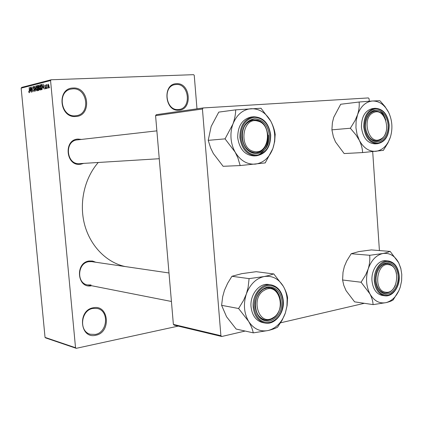 <?xml version="1.0" encoding="UTF-8"?>
<svg xmlns="http://www.w3.org/2000/svg" width="423" height="423" viewBox="0 0 423 423"><rect width="100%" height="100%" fill="white"/><g stroke="black" fill="none" stroke-linecap="round" stroke-linejoin="round"><path stroke-width="0.63" d="M73.1 88.026C89.285 86.726 91.934 116.156 75.712 116.489C59.379 118.244 56.56 88 73.1 88.026M75.305 115.796L76.415 115.669C90.929 113.93 87.471 87.603 72.835 88.856L70.927 89.11C56.756 91.585 61.065 117.43 75.305 115.796M93.25 307.785C108.933 304.148 111.492 332.568 95.767 335.254C79.942 339.341 77.219 310.17 93.25 307.785M95.36 334.429C107.691 332.457 109.361 310.757 97.369 308.515L92.975 308.425C80.862 310.059 78.588 331.463 90.252 334.233L95.36 334.429M176.555 83.701C190.567 82.527 192.814 109.943 178.765 110.186C164.637 111.751 162.252 83.632 176.555 83.701M178.326 109.546L179.056 109.472C191.815 108.214 189.044 83.347 176.232 84.473L174.969 84.621C162.39 86.366 165.758 111.011 178.326 109.546M91.601 285.726L91.426 285.758C77.182 288.946 74.734 262.672 89.158 260.991L92.574 261.039L95.757 262.239M168.994 272.967L91.722 261.652L88.883 261.673C77.404 262.873 76.256 283.357 87.587 284.938L91.019 284.965M83.738 163.378L80.296 164.33C65.798 166.355 63.302 139.558 77.98 139.072L81.502 139.421M125.139 266.543C106.591 262.556 90.311 246.138 84.584 224.565C78.884 202.998 84.426 178.242 98.263 162.48M47.704 87.487L47.572 88.291L47.704 87.487M46.779 86.445L46.768 88.486L46.408 84.648L46.667 85.208L47.053 84.626L46.779 86.445M46.324 87.825L46.192 88.624L46.324 87.825M45.769 87.529L45.404 88.883L44.801 87.773L45.335 88.338L45.578 87.677L44.674 86.128L45.023 84.923L45.589 85.901L45.081 85.467L44.864 86.001L45.769 87.529M42.961 87.804L43.046 84.024L44.172 89.11L43.643 87.64L42.961 87.804M40.27 90.125L39.635 89.443L39.276 87.709L39.82 84.78L40.772 87.275L40.756 89.195L40.27 90.125M37.092 90.887L36.468 90.215L36.114 88.492L36.642 85.589L37.584 88.063L37.568 89.967L37.092 90.887M29.24 92.785L28.69 91.305L29.176 92.193L29.356 91.759L29.171 87.55L29.499 90.987L29.24 92.785M50.564 80.555L21.15 88.132L21.737 87.392L51.183 79.767L50.564 80.555L75.527 347.738L76.262 348.325L178.247 326.101M21.15 88.132L45.039 337.39L75.527 347.738M30.049 90.971L30.118 87.307L31.191 92.246L30.694 90.813L30.049 90.971M31.207 88.074L31.408 92.193L30.921 87.106L32.301 90.945L32.1 86.805L32.582 91.907L31.429 88.063M34.554 89.983L34.046 91.622L33.317 90.036L34.025 91.014L34.363 90.036L33.168 87.899L33.57 86.366L34.284 87.751L33.634 86.964L33.465 88.381L34.152 88.83L34.554 89.983M35.733 85.885L35.437 91.22L34.385 86.223L35.458 90.601L35.733 85.885M39.149 88.767L38.705 90.432L38.107 90.575L37.615 85.404L38.292 85.24L38.874 86.419L39.149 88.767M42.369 86.847L41.872 89.665L41.295 89.808L40.809 84.595L41.676 84.473L42.369 86.847M49.005 85.932L48.592 88.111L47.884 86.25L48.259 84.114L49.005 85.932M49.613 87.022L49.48 87.831L49.613 87.022M51.183 79.767L193.618 74.675L194.242 75.347L196.981 108.833M76.262 348.325L45.737 337.94L45.039 337.39M203.177 107.944L202.432 109.007L155.579 115.664L156.288 114.681L203.177 107.944L368.396 97.93L369.094 98.781L369.258 101.224M372.689 151.64L379.415 250.538M155.579 115.664L173.377 324.404L220.896 335.703L221.779 336.491L245.166 331.045M280.613 322.797L364.34 303.302M221.779 336.491L174.218 325.139L173.377 324.404M202.432 109.007L220.896 335.703M77.716 139.854L77.372 139.886C64.005 140.785 66.316 165.097 79.593 163.632L79.894 163.611M29.478 92.473L28.917 92.494M29.531 92.177L29.192 92.193L29.531 92.177M30.086 88.841L30.054 90.363L30.572 90.236L30.081 87.857L30.086 88.841M30.773 90.332L30.054 90.363M34.131 86.942L33.724 86.958M36.801 90.199L36.468 90.215M36.653 86.197L36.304 88.455L37.034 90.289L37.393 88.095L36.653 86.197M38.556 85.367L37.615 85.404M37.864 85.959L38.012 87.508L38.572 87.318L38.683 86.556L38.313 85.853L37.864 85.959M38.794 87.476L38.012 87.508M38.842 87.307L38.572 87.318M38.07 88.111L38.239 89.925L38.847 89.713L38.958 88.819L38.53 88.005L38.07 88.111M39.117 89.888L38.239 89.925M39.149 89.697L38.847 89.713M39.133 89.808L38.652 89.824M39.979 89.427L39.635 89.443M39.831 85.398L39.471 87.672L40.18 89.523L40.576 87.307L39.831 85.398M41.777 84.558L40.809 84.595M41.057 85.155L41.438 89.147L42.21 88.185L42.168 86.889L41.697 85.102L41.057 85.155M42.311 89.116L41.438 89.147M42.046 85.086L41.697 85.102M42.332 89.042L41.787 89.063M43.009 85.61L42.966 87.18L43.521 87.043L43.009 84.595L43.009 85.61M43.738 87.149L42.966 87.18M48.307 84.663L48.085 86.197L48.587 87.556L48.809 86.017L48.307 84.663M235.162 152.137C232.835 147.976 231.46 143.381 231.037 138.353C230.662 133.319 231.296 128.544 232.941 124.024L225.052 138.866L235.162 152.137L237.895 157.911L240.179 165.567L265.216 162.913L272.872 148.531L274.691 141.488L275.167 134.287C274.622 130.173 273.168 125.816 270.794 121.216L261.023 108.24L235.791 109.843L235.664 110.192C235.606 114.379 234.696 118.99 232.941 124.024C236.753 114.681 242.797 109.573 251.066 108.7C259.325 108.574 265.903 112.745 270.794 121.216C275.241 130.025 275.933 139.13 272.872 148.531C269.335 157.673 263.497 162.866 255.36 164.119C247.111 164.653 240.375 160.661 235.162 152.137M225.184 138.517L225.237 139.188M241.898 137.422C241.988 126.683 246.16 120.455 254.424 118.741C262.762 119.281 267.743 124.732 269.366 135.096C269.329 145.581 265.253 151.783 257.126 153.702C248.735 153.417 243.659 147.992 241.898 137.422M267.928 135.217C266.358 125.171 261.53 120.063 253.446 119.883C245.863 121.676 242.078 127.519 242.088 137.412C243.632 147.188 248.285 152.301 256.042 152.745C263.947 151.191 267.907 145.348 267.928 135.217M237.721 137.787C239.55 149.335 245.044 155.389 254.207 155.939L256.386 155.817C247.201 155.262 241.697 149.187 239.867 137.597C239.852 125.869 244.33 118.932 253.298 116.78L251.125 117.034C242.173 119.186 237.705 126.102 237.721 137.787M258.3 154.982C265.269 151.376 268.621 144.777 268.356 135.186M240.179 165.567L223.117 166.297L213.361 153.549L210.633 147.944L208.211 140.346L225.052 138.866M208.211 140.346L211.167 126.435L218.776 112.111L235.791 109.843M275.214 134.937L275.167 134.287M261.197 108.563L260.727 108.262M236.097 109.827L235.664 110.192M240 165.256L240.486 165.536M264.925 162.945L265.337 162.569M257.655 121.073C242.226 116.378 238.181 148.685 253.895 151.455C269.192 155.595 273.031 124.203 257.655 121.073M253.128 152.507C238.609 150.17 238.889 120.613 253.446 119.883L257.136 120.137C271.804 123.008 270.815 152.634 256.042 152.745L253.128 152.507M264.655 290.088C249.898 297.374 258.717 326.826 272.83 317.869C287.159 310.482 278.831 281.681 264.655 290.088M272.449 318.667L268.864 319.989L265.195 319.962C253.176 318.424 252.023 294.593 263.735 289.057L266.987 287.878L270.297 287.799C282.569 288.872 284.203 312.734 272.449 318.667M380.33 139.267C392.422 134.287 385.459 106.622 373.509 112.587C361.094 117.425 368.438 145.702 380.33 139.267M372.589 111.767L374.968 111.117C379.886 110.985 383.497 113.993 385.802 120.137C383.497 113.993 379.886 110.985 374.968 111.117C369.596 112.211 366.445 116.521 365.52 124.05C366.149 117.954 368.507 113.861 372.589 111.767M386.485 130.194C385.49 135.085 383.28 138.421 379.865 140.198L377.02 140.949C371.579 140.806 367.878 137.105 365.927 129.845C367.878 137.105 371.579 140.806 377.02 140.949C381.884 140.235 385.041 136.65 386.485 130.194M385.681 292.193C397.985 294.413 401.157 265.961 388.779 264.692C376.38 262.038 373.049 291.246 385.681 292.193M384.882 293.017L384.872 293.017C380.15 292.034 377.242 288.264 376.147 281.713C377.242 288.264 380.15 292.034 384.872 293.017C389.382 293.292 392.888 290.691 395.389 285.213M396.515 273.602C395.119 267.701 392.195 264.386 387.738 263.656C382.942 263.571 379.368 266.606 377.025 272.761C379.368 266.606 382.942 263.571 387.738 263.656L388.187 263.714M253.361 332.859L236.166 329.057L226.564 316.779L221.604 305.332L222.678 296.745L224.428 290.374L227.653 283.241L231.936 276.282L249.089 278.63L248.127 287.344L246.376 293.922L243.595 300.298L238.598 308.515L248.544 321.274C250.976 325.435 252.52 329.2 253.187 332.573L253.361 332.859L268.267 330.495C272.38 329.469 275.468 328.359 277.53 327.164L282.146 320.19L285.377 312.951L287.132 305.528L287.55 297.692C287.064 294.313 285.668 290.532 283.352 286.355C285.499 290.109 286.757 294.35 287.132 299.072L286.953 306.093L285.377 312.951C281.914 322.389 276.208 328.237 268.267 330.495C260.203 332.066 253.631 328.994 248.544 321.274C243.928 313.015 243.209 303.899 246.376 293.922C250.104 284.256 256.005 278.466 264.084 276.557L249.089 278.63M287.598 298.326L287.55 297.692M282.03 301.16C281.993 311.471 278.006 318.091 270.07 321.015C261.874 321.808 256.92 317.118 255.201 306.955C255.291 296.386 259.368 289.729 267.436 286.99C275.579 286.456 280.444 291.177 282.03 301.16M255.365 306.664C256.285 314.009 259.563 318.445 265.195 319.962C273.316 321.887 281.665 311.582 280.602 301.218C279.666 293.636 276.23 289.163 270.297 287.799C262.419 286.292 254.308 296.401 255.365 306.664M270.889 284.806L268.695 284.494C259.373 282.754 249.787 294.699 251.04 306.844C252.129 315.51 255.994 320.756 262.646 322.575L264.824 323.019C258.167 321.194 254.292 315.933 253.208 307.235C251.949 295.048 261.551 283.061 270.889 284.806C278.054 286.429 282.199 291.764 283.315 300.806M231.936 276.282L241.797 273.649L256.238 271.688L273.443 273.919C271.339 274.839 268.219 275.722 264.084 276.557C272.153 275.378 278.577 278.646 283.352 286.355L273.734 273.866M221.604 305.332L238.598 308.515M238.725 308.156L238.773 308.811M253.187 332.573L253.657 332.79M277.53 327.164L277.937 326.746M273.903 274.157L273.443 273.919M249.39 278.572L248.962 278.984M359.296 140.277L357.033 134.308L355.944 127.757L356.118 121.094L357.541 114.792L355.066 120.513L350.36 128.238L356.039 135.011L359.296 140.277C361.311 144.465 362.4 148.462 362.58 152.28L362.723 152.566L383.349 150.376L387.928 142.942L390.334 137.311C387.394 145.586 382.572 150.255 375.873 151.312C369.078 151.725 363.558 148.05 359.296 140.277M350.471 127.92L350.514 128.529M365.53 126.937L365.578 123.347L366.196 119.894L367.354 116.748L368.999 114.078L371.034 112.016L373.361 110.662L375.857 110.086L378.4 110.303L380.853 111.307L383.106 113.031L385.036 115.4L386.564 118.287L387.605 121.544L388.118 125.023L388.071 128.539L387.473 131.934L386.352 135.037L384.756 137.692L382.767 139.775L380.478 141.171L378.003 141.816L375.465 141.663L372.986 140.722L370.701 139.035L368.719 136.682L367.143 133.779L366.064 130.474L365.53 126.937M361.432 127.291C362.918 137.835 367.46 143.365 375.042 143.878L377.39 143.73C369.797 143.212 365.255 137.665 363.764 127.085C363.785 116.388 367.518 110.123 374.952 108.293L372.605 108.552C365.181 110.382 361.454 116.626 361.432 127.291M362.723 152.566L344.158 153.554L335.502 141.943L333.387 136.809L331.912 129.845L350.36 128.238M331.912 129.845L332.378 122.765L333.747 117.277L340.695 104.254L359.243 102.001L359.138 102.313C359.497 106.083 358.963 110.239 357.541 114.792C360.687 106.347 365.662 101.753 372.462 101.002L359.243 102.001M379.769 100.695L372.462 101.002C379.257 100.928 384.666 104.756 388.684 112.481L384.967 106.511L380.155 100.97M385.596 119.54C384.385 115.802 382.503 112.899 379.944 110.837M388.684 112.481C392.327 120.513 392.877 128.788 390.334 137.311M359.497 101.985L359.138 102.313M362.58 152.28L362.976 152.539M383.106 150.403L383.45 150.07M373.192 304.618L354.59 301.853L346.051 290.633L343.756 285.261L342.598 279.994L343.011 272.301L344.343 266.553L346.717 260.986L351.206 253.731L369.797 255.286L369.691 255.608C370.083 259.838 369.58 264.301 368.184 268.996L365.747 274.754L361.094 282.236L369.903 293.858C371.87 297.686 372.917 301.187 373.049 304.354L373.192 304.618L386.125 302.614C389.493 301.773 391.835 300.875 393.152 299.918L398.931 290.569M400.956 268.954L398.683 262.752L400.782 268.251L401.776 274.39L401.612 280.777L400.295 286.99C397.409 295.513 392.687 300.721 386.125 302.614C379.473 303.883 374.069 300.965 369.903 293.858C366.128 286.276 365.557 277.99 368.184 268.996C371.272 260.288 376.142 255.127 382.799 253.525L369.797 255.286M398.18 276.06L398.138 279.534L397.551 282.95L396.451 286.149L394.886 288.967L392.941 291.267L390.699 292.938L388.277 293.885L385.787 294.064L383.365 293.456L381.123 292.087L379.188 290.025L377.649 287.365L376.592 284.256L376.068 280.84L376.116 277.303L376.719 273.824L377.861 270.583L379.468 267.743L381.461 265.454L383.74 263.82L386.183 262.932L388.668 262.82L391.074 263.492L393.279 264.904L395.172 266.987L396.663 269.631L397.683 272.708L398.18 276.06M388.187 260.928L385.834 260.716C378.347 259.711 371.04 270.17 371.991 280.803C372.986 289.247 376.465 294.144 382.434 295.487L384.782 295.804C378.807 294.456 375.323 289.549 374.329 281.078C373.377 270.413 380.689 259.923 388.187 260.928C394.548 262.149 398.223 267.098 399.212 275.785M351.206 253.731L358.773 251.6L371.362 249.919L389.895 251.399C388.547 252.129 386.183 252.838 382.799 253.525C389.451 252.584 394.749 255.661 398.683 262.752L390.133 251.357M342.598 279.994L361.094 282.236M361.2 281.908L361.242 282.506M373.049 304.354L373.435 304.56M393.152 299.918L393.49 299.542M390.27 251.622L389.895 251.399M370.04 255.238L369.691 255.608M34.374 89.158L33.803 89.184M38.821 87.397L38.377 87.418M45.716 87.159L45.277 87.18M270.556 134.995C270.53 147.056 265.803 153.998 256.386 155.817C265.898 153.977 270.667 147.035 270.688 134.979C268.827 123.03 263.032 116.96 253.298 116.78M240.74 137.523C242.654 148.97 248.153 154.839 257.237 155.135C266.025 153.052 270.434 146.337 270.471 135C268.721 123.796 263.333 117.895 254.313 117.298C245.361 119.143 240.84 125.885 240.74 137.523M283.109 300.927C281.401 290.13 276.14 285.017 267.331 285.588C258.59 288.544 254.17 295.746 254.075 307.198C255.936 318.207 261.303 323.278 270.175 322.411C278.762 319.238 283.072 312.079 283.109 300.927M364.584 127.016C366.122 137.401 370.627 142.768 378.088 143.117C385.327 141.298 388.97 135.238 389.028 124.944C387.611 114.76 383.19 109.367 375.772 108.774C368.417 110.392 364.689 116.473 364.584 127.016M399.074 275.87C397.689 266.025 393.358 261.287 386.099 261.652C378.897 264.19 375.243 270.651 375.143 281.041C376.644 291.066 381.049 295.772 388.362 295.159C395.447 292.441 399.016 286.011 399.074 275.87M33.687 86.953L34.131 86.937M38.313 85.853L38.768 85.837M41.533 85.049L42.025 85.028M77.372 139.886L156.875 130.855M79.593 163.632L159.254 158.72M171.426 301.472L87.587 284.938M374.968 111.117L371.833 111.455L374.968 111.117M264.824 323.019C274.612 325.356 284.568 313.131 283.315 300.843M377.39 143.73C385.216 142.07 389.144 135.804 389.176 124.933C387.695 114.141 382.958 108.595 374.952 108.293M384.782 295.804C392.666 297.147 400.153 286.508 399.217 275.817"/></g></svg>
